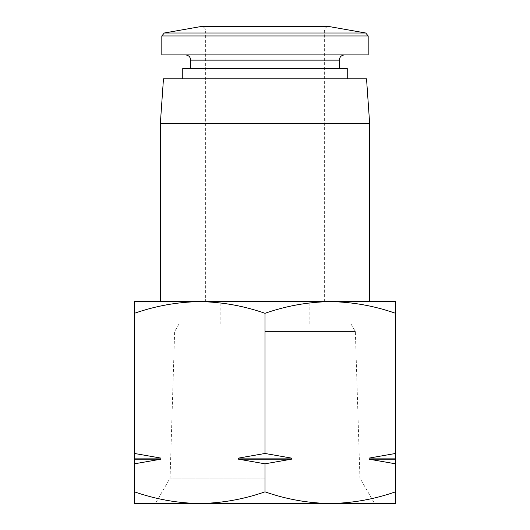 <?xml version="1.0" encoding="UTF-8"?>
<svg xmlns="http://www.w3.org/2000/svg" width="530" height="530" viewBox="0 0 530 530"><rect width="100%" height="100%" fill="white"/><g stroke="black" fill="none" stroke-linecap="round" stroke-linejoin="round"><path stroke-width="0.4" stroke-dasharray="2.65 1.99" d="M134.461 491.84L134.461 503.5L199.731 503.5C177.543 503.162 155.787 499.28 134.461 491.84L134.461 453.468L160.921 458.099L134.461 458.099M395.539 503.5L395.539 491.84C374.226 499.286 352.47 503.175 330.269 503.5C308.082 503.162 286.326 499.28 265 491.84C243.687 499.286 221.931 503.175 199.731 503.5L395.539 503.5M395.539 313.296L395.539 301.636L330.269 301.636C352.457 301.974 374.213 305.856 395.539 313.296L395.539 458.099L369.079 458.099L395.539 453.468M134.461 301.636L134.461 313.296C155.774 305.85 177.53 301.961 199.731 301.636L134.461 301.636M265 313.296C286.313 305.85 308.069 301.961 330.269 301.636L199.731 301.636C221.918 301.974 243.674 305.856 265 313.296L265 453.468L291.467 458.099L238.533 458.099L265 453.468M220.142 301.636L309.858 301.636L220.142 301.636L220.142 324.062L309.858 324.062L220.142 324.062M265 503.5L155.403 503.5L265 503.5M199.731 301.636L330.269 301.636M369.668 301.636L160.332 301.636M369.668 123.695L160.332 123.695M366.535 78.837L163.465 78.837M182.757 78.837L347.243 78.837L182.757 78.837M347.243 68.37L182.757 68.37M190.701 68.37L339.299 68.37L190.701 68.37M185.467 54.908L344.533 54.908L185.467 54.908M368.178 54.908L161.822 54.908M324.347 301.636L324.347 30.985C324.612 28.262 326.109 26.765 328.832 26.5L201.168 26.5C203.891 26.765 205.388 28.262 205.653 30.985L324.347 30.985L205.653 30.985L205.653 301.636L324.347 301.636L205.653 301.636M265 478.106L170.064 478.106L265 478.106M265 331.541L355.358 331.541L265 331.541M265 324.062L351.046 324.062L265 324.062M134.461 313.296L134.461 453.468M395.539 458.099L395.539 491.84M291.467 458.099L291.467 459.185L265 463.816L265 491.84M395.539 463.816L369.079 459.185L369.079 458.099M160.921 458.099L160.921 459.185L134.461 463.816M265 463.816L238.533 459.185L238.533 458.099M291.467 459.185L238.533 459.185M160.921 459.185L134.461 459.185M395.539 459.185L369.079 459.185M339.299 60.142L190.701 60.142M368.178 35.947L161.822 35.947M365.707 32.999L164.293 32.999M309.858 324.062L309.858 301.636M178.954 324.062L174.642 331.541L170.064 478.106L155.403 503.5M351.046 324.062L355.358 331.541L359.936 478.106L374.597 503.5"/><path stroke-width="0.79" d="M134.461 503.5L134.461 491.84C155.774 499.286 177.53 503.175 199.731 503.5C221.918 503.162 243.674 499.28 265 491.84C286.313 499.286 308.069 503.175 330.269 503.5C352.457 503.162 374.213 499.28 395.539 491.84L395.539 503.5L134.461 503.5M395.539 313.296C374.226 305.85 352.47 301.961 330.269 301.636L395.539 301.636L395.539 453.468L369.079 458.099L395.539 458.099L395.539 453.468M265 313.296C243.687 305.85 221.931 301.961 199.731 301.636L330.269 301.636C308.082 301.974 286.326 305.856 265 313.296L265 453.468L238.533 458.099L291.467 458.099L265 453.468M199.731 301.636C177.543 301.974 155.787 305.856 134.461 313.296L134.461 301.636L199.731 301.636L160.332 301.636L160.332 123.695L369.668 123.695L369.668 301.636L330.269 301.636M160.332 123.695L163.465 78.837L366.535 78.837L369.668 123.695M182.757 78.837L182.757 68.37L347.243 68.37L347.243 78.837M190.701 68.37L190.701 60.142L339.299 60.142C339.611 56.968 341.353 55.219 344.533 54.908M185.467 54.908C188.647 55.219 190.389 56.968 190.701 60.142M161.822 35.947L161.822 54.908L368.178 54.908L368.178 35.947L365.707 32.999L164.293 32.999L161.822 35.947L368.178 35.947M164.293 32.999L201.168 26.5L328.832 26.5L365.707 32.999M134.461 313.296L134.461 491.84M238.533 458.099L238.533 459.185L265 463.816L265 491.84M134.461 463.816L160.921 459.185L160.921 458.099L134.461 453.468M369.079 458.099L369.079 459.185L395.539 463.816L395.539 491.84M265 463.816L291.467 459.185L291.467 458.099M395.539 463.816L395.539 458.099M369.079 459.185L395.539 459.185M238.533 459.185L291.467 459.185M134.461 459.185L160.921 459.185M134.461 458.099L160.921 458.099M339.299 68.37L339.299 60.142"/></g></svg>
